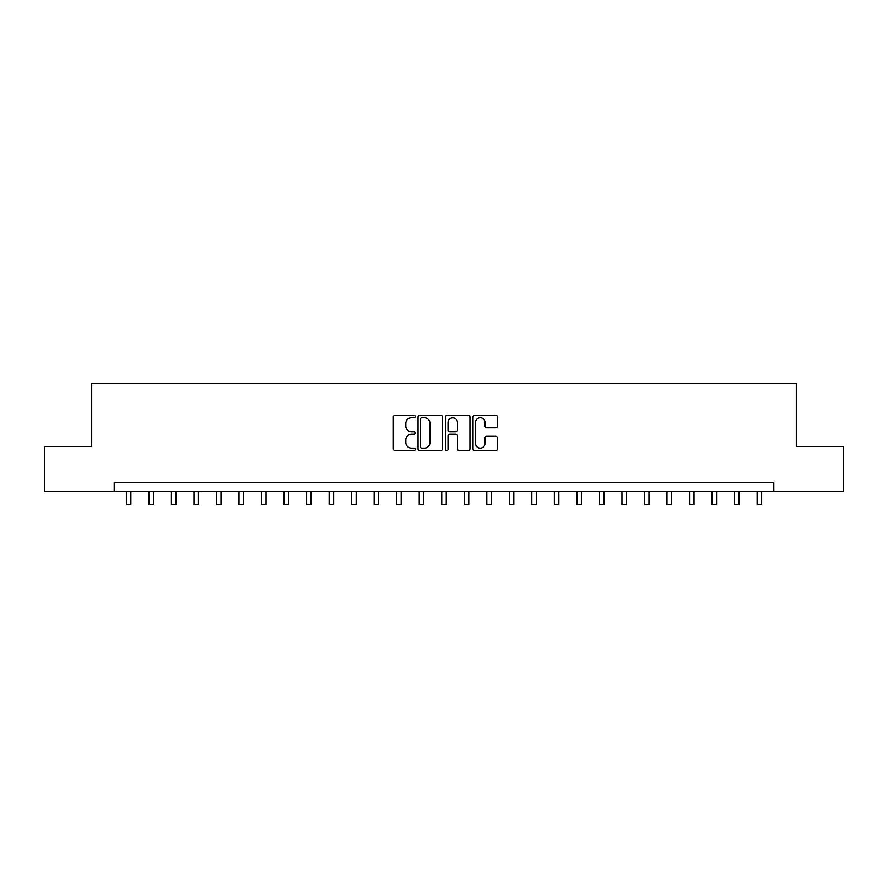 <?xml version="1.0" encoding="UTF-8"?>
<svg xmlns="http://www.w3.org/2000/svg" width="888" height="888" viewBox="0 0 888 888"><rect width="100%" height="100%" fill="white"/><g stroke="black" fill="none" stroke-linecap="round" stroke-linejoin="round"><path stroke-width="1.33" d="M415.173 416.516A1.243 1.243 0 0 0 413.93 415.273L395.138 415.273A1.765 1.765 0 0 0 393.373 417.038L393.373 448.884A1.765 1.765 0 0 0 395.138 450.649L413.93 450.649A1.243 1.243 0 0 0 415.173 449.417A1.243 1.243 0 0 0 413.93 448.174L411.499 448.174A5.661 5.661 0 0 1 405.838 442.513L405.838 439.86A5.661 5.661 0 0 1 411.499 434.199L413.93 434.199A1.243 1.243 0 0 0 415.173 432.967A1.243 1.243 0 0 0 413.93 431.723L411.499 431.723A5.661 5.661 0 0 1 405.838 426.062L405.838 423.41A5.661 5.661 0 0 1 411.499 417.749L413.93 417.749A1.243 1.243 0 0 0 415.173 416.516M495.693 427.75A1.765 1.765 0 0 0 497.458 425.974L497.458 417.038A1.765 1.765 0 0 0 495.693 415.273L474.825 415.273A1.765 1.765 0 0 0 473.049 417.038L473.049 448.884A1.765 1.765 0 0 0 474.825 450.649L495.693 450.649A1.765 1.765 0 0 0 497.458 448.884L497.458 438.095A1.765 1.765 0 0 0 495.693 436.319L486.757 436.319A1.765 1.765 0 0 0 484.992 438.095L484.992 443.445A4.729 4.729 0 0 1 480.264 448.174A4.729 4.729 0 0 1 475.524 443.445L475.524 422.477A4.729 4.729 0 0 1 480.264 417.749A4.729 4.729 0 0 1 484.992 422.477L484.992 425.974A1.765 1.765 0 0 0 486.757 427.75L495.693 427.75M114.23 491.53L44.4 491.53L44.4 446.475L91.708 446.475L91.708 383.405L796.292 383.405L796.292 446.475L843.6 446.475L843.6 491.53L773.77 491.53L773.77 482.517L114.23 482.517L114.23 491.53L773.77 491.53M442.457 417.038A1.765 1.765 0 0 0 440.681 415.273L419.813 415.273A1.765 1.765 0 0 0 418.048 417.038L418.048 448.884A1.765 1.765 0 0 0 419.813 450.649L440.681 450.649A1.765 1.765 0 0 0 442.457 448.884L442.457 417.038M447.319 415.273L468.187 415.273A1.765 1.765 0 0 1 469.952 417.038L469.952 448.884A1.765 1.765 0 0 1 468.187 450.649L459.251 450.649A1.765 1.765 0 0 1 457.487 448.884L457.487 435.975A1.765 1.765 0 0 0 455.722 434.199L449.794 434.199A1.765 1.765 0 0 0 448.029 435.975L448.029 449.417A1.243 1.243 0 0 1 446.786 450.649A1.243 1.243 0 0 1 445.543 449.417L445.543 417.038A1.765 1.765 0 0 1 447.319 415.273M421.756 417.749A1.243 1.243 0 0 0 420.524 418.992L420.524 446.942A1.243 1.243 0 0 0 421.756 448.174L424.32 448.174A5.661 5.661 0 0 0 429.981 442.513L429.981 423.41A5.661 5.661 0 0 0 424.32 417.749L421.756 417.749M457.487 422.566A4.729 4.729 0 0 0 452.758 417.837A4.729 4.729 0 0 0 448.029 422.566L448.029 429.959A1.765 1.765 0 0 0 449.794 431.723L455.722 431.723A1.765 1.765 0 0 0 457.487 429.959L457.487 422.566M126.396 491.53L126.396 504.595L130.902 504.595L130.902 491.53M148.918 491.53L148.918 504.595L153.424 504.595L153.424 491.53M171.44 491.53L171.44 504.595L175.946 504.595L175.946 491.53M193.973 491.53L193.973 504.595L198.468 504.595L198.468 491.53M216.494 491.53L216.494 504.595L221.001 504.595L221.001 491.53M239.016 491.53L239.016 504.595L243.523 504.595L243.523 491.53M261.549 491.53L261.549 504.595L266.045 504.595L266.045 491.53M284.071 491.53L284.071 504.595L288.578 504.595L288.578 491.53M306.593 491.53L306.593 504.595L311.1 504.595L311.1 491.53M329.126 491.53L329.126 504.595L333.622 504.595L333.622 491.53M351.648 491.53L351.648 504.595L356.155 504.595L356.155 491.53M374.17 491.53L374.17 504.595L378.677 504.595L378.677 491.53M396.692 491.53L396.692 504.595L401.198 504.595L401.198 491.53M419.225 491.53L419.225 504.595L423.731 504.595L423.731 491.53M441.747 491.53L441.747 504.595L446.253 504.595L446.253 491.53M464.269 491.53L464.269 504.595L468.775 504.595L468.775 491.53M486.802 491.53L486.802 504.595L491.308 504.595L491.308 491.53M509.324 491.53L509.324 504.595L513.83 504.595L513.83 491.53M531.845 491.53L531.845 504.595L536.352 504.595L536.352 491.53M554.378 491.53L554.378 504.595L558.874 504.595L558.874 491.53M576.9 491.53L576.9 504.595L581.407 504.595L581.407 491.53M599.422 491.53L599.422 504.595L603.929 504.595L603.929 491.53M621.955 491.53L621.955 504.595L626.451 504.595L626.451 491.53M644.477 491.53L644.477 504.595L648.984 504.595L648.984 491.53M666.999 491.53L666.999 504.595L671.506 504.595L671.506 491.53M689.532 491.53L689.532 504.595L694.028 504.595L694.028 491.53M712.054 491.53L712.054 504.595L716.561 504.595L716.561 491.53M734.576 491.53L734.576 504.595L739.082 504.595L739.082 491.53M757.098 491.53L757.098 504.595L761.604 504.595L761.604 491.53M126.396 504.595L130.902 504.595M148.918 504.595L153.424 504.595M171.44 504.595L175.946 504.595M193.973 504.595L198.468 504.595M216.494 504.595L221.001 504.595M239.016 504.595L243.523 504.595M261.549 504.595L266.045 504.595M284.071 504.595L288.578 504.595M306.593 504.595L311.1 504.595M329.126 504.595L333.622 504.595M351.648 504.595L356.155 504.595M374.17 504.595L378.677 504.595M396.692 504.595L401.198 504.595M419.225 504.595L423.731 504.595M441.747 504.595L446.253 504.595M464.269 504.595L468.775 504.595M486.802 504.595L491.308 504.595M509.324 504.595L513.83 504.595M531.845 504.595L536.352 504.595M554.378 504.595L558.874 504.595M576.9 504.595L581.407 504.595M599.422 504.595L603.929 504.595M621.955 504.595L626.451 504.595M644.477 504.595L648.984 504.595M666.999 504.595L671.506 504.595M689.532 504.595L694.028 504.595M712.054 504.595L716.561 504.595M734.576 504.595L739.082 504.595M757.098 504.595L761.604 504.595"/></g></svg>
